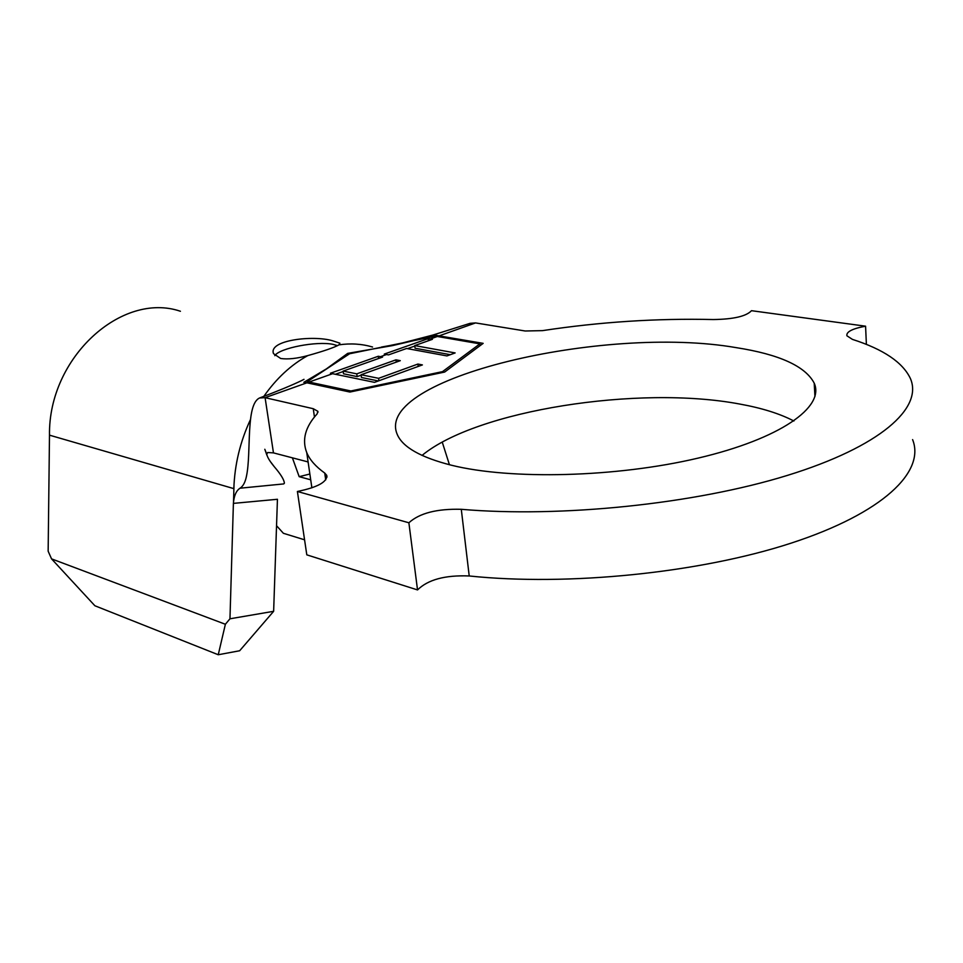 <?xml version="1.0" encoding="UTF-8"?>
<svg xmlns="http://www.w3.org/2000/svg" width="963" height="963" viewBox="0 0 963 963"><rect width="100%" height="100%" fill="white"/><g stroke="black" fill="none" stroke-linecap="round" stroke-linejoin="round"><path stroke-width="1.44" d="M332.56 340.77C313.288 334.955 268.087 340.132 273.528 353.662L280.69 358.489C287.793 359.524 296.833 358.561 307.799 355.588C323.7 351.158 334.113 347.571 339.024 344.838L339.879 343.177L332.56 340.77M337.568 345.657L333.066 344.369C316.863 340.866 279.463 348.052 274.792 355.672M422.059 455.415C476.24 410.431 638.541 384.923 739.765 404.051C761.829 408.035 779.861 413.681 793.885 421.012M451.466 465.237C420.65 457.401 402.558 447.109 397.213 434.361C373.367 378.495 603.307 324.615 735.997 347.607C779.296 354.348 805.369 366.193 814.216 383.166C824.978 407.084 780.319 438.827 698.067 458.123C616.031 477.479 510.667 479.959 451.466 465.237M430.377 338.964L432.399 339.325L414.752 345.585L455.138 352.927L446.94 355.925L406.591 348.486L388.486 354.902L384.261 354.095L428.15 338.627L430.377 338.964L437.358 336.484L435.42 336.207L349.593 353.758L307.233 381.685L350.905 390.966L442.511 371.634L479.899 343.863L437.358 336.484M380.493 356.683L382.564 357.08L343.141 371.08L356.779 373.861L395.962 359.837L400.295 360.668L361.101 374.751L378.615 378.327L417.918 364.05L422.396 364.917L374.523 382.347L330.405 373.247L378.278 356.262L380.493 356.683L386.56 354.528M276.55 525.714L283.375 533.285L304.573 539.81M292.391 457.822L299.18 476.673L310.7 479.803M381.504 347.041L398.586 343.96L432.881 335.052L470.076 323.339L475.553 322.918L525.172 330.995L542.506 330.634C600.021 321.907 656.971 318.223 713.354 319.547C733.553 319.247 746.265 316.285 751.501 310.688L865.581 326.192C852.424 328.612 846.188 331.802 846.886 335.762L852.436 339.385C883.48 349.34 902.8 362.389 910.396 378.519C923.264 407.999 880.375 446.712 787.337 475.421C694.516 504.106 560.755 517.853 461.289 509.307C436.961 508.657 419.483 513.147 408.878 522.777L297.398 491.479C317.609 487.314 327.384 481.933 326.734 475.349L324.736 473.062C315.72 466.61 309.713 459.796 306.752 452.634C301.804 439.838 305.259 426.934 317.116 413.909L317.862 411.309L313.264 408.709L265.09 397.671L306.92 382.817L349.918 392.049L444.653 372.055L483.161 343.358L436.215 335.389L392.41 345.621L347.679 353.385L326.409 368.877L303.839 382.323L306.92 382.817M912.599 439.61C925.443 471.714 883.143 513.098 791.333 543.072C699.752 573.009 567.701 586.323 469.222 575.97C445.147 574.995 427.909 579.642 417.533 589.922L408.878 522.777M417.533 589.922L306.8 554.844L297.398 491.479M308.1 461.939L273.468 452.887L267.714 452.514L266.727 454.163C267.293 457.124 269.796 461.289 274.226 466.646C280.775 474.278 284.157 479.791 284.386 483.197L283.724 483.92L240.04 488.205C243.17 486.231 245.324 482.126 246.528 475.891C251.463 452.333 245.481 404.316 259.601 397.972L265.09 397.671L273.468 452.887M866.387 344.417L865.581 326.192M233.395 503.456L229.964 618.788L273.636 611.312L277.44 499.279L233.395 503.384C234.021 495.692 236.248 490.624 240.04 488.205M449.432 464.732L442.27 442.186M180.418 311.266C121.916 291.247 48.319 357.466 49.486 435.156L48.15 551.197L51.545 558.865L225.378 624.265L229.964 618.788M273.636 611.312L239.655 650.759L218.252 654.744L225.378 624.265M234.045 483.667L233.528 501.446M51.545 558.865L94.892 605.763L218.252 654.744M307.847 461.867L308.256 463.01M309.857 474.025L299.18 476.673M347.884 354.914L347.679 353.385M436.323 336.316L436.215 335.389M351.026 391.809L350.905 390.966M442.619 372.476L442.511 371.634M307.414 382.925L307.233 381.685M480.092 345.645L479.899 343.863M335.473 374.258L343.201 371.513M378.579 358.501L378.278 356.262M356.779 373.861L357.153 376.605L343.514 373.788L343.141 371.08M357.153 376.605L361.149 375.161M396.25 362.124L395.962 359.837M378.339 380.963L361.462 377.496L361.101 374.751M378.928 380.746L378.615 378.327M418.219 366.434L417.918 364.05M407.469 348.642L414.812 346.042M428.403 340.733L428.15 338.627M450.311 354.697L415.077 348.233L414.752 345.585M309.135 382.034L332.656 373.68M469.222 575.97L461.289 509.307M325.711 479.887L324.736 473.062M314.456 417.039L313.264 408.709M439.357 335.774L475.553 322.918M307.799 355.588C291.079 364.808 276.429 378.399 263.838 396.347M250.488 419.519C240.208 441.511 234.659 464.551 233.828 488.626L49.486 435.156M372.561 347.017C361.835 343.875 350.652 343.153 339.024 344.838M326.987 477.118L326.734 475.349M311.88 487.844L306.752 452.634M814.216 383.166L814.939 396.587M317.995 412.212L317.862 411.309M246.528 475.891L247.154 472.448M303.995 379.338L301.84 380.469C292.042 385.2 277.958 391.026 259.601 397.972M266.727 454.163L264.813 449.264L266.883 455.174M271.048 462.445L274.226 466.646"/></g></svg>
